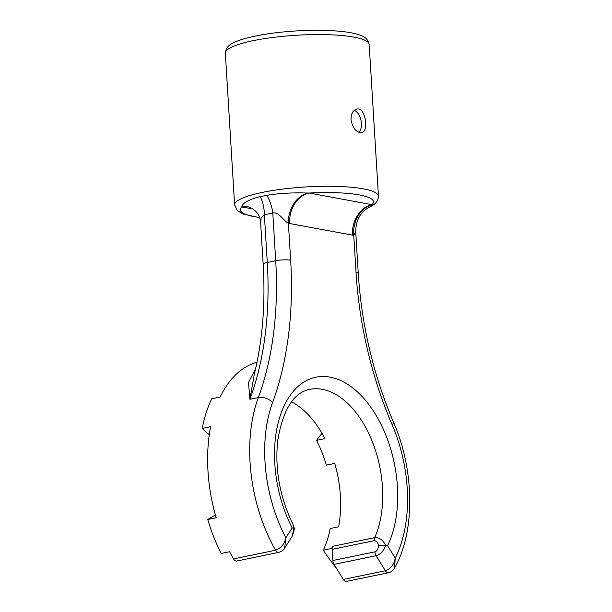 <?xml version="1.0" encoding="UTF-8"?>
<svg xmlns="http://www.w3.org/2000/svg" width="612" height="612" viewBox="0 0 612 612"><rect width="100%" height="100%" fill="white"/><g stroke="black" fill="none" stroke-linecap="round" stroke-linejoin="round"><path stroke-width="0.92" d="M351.028 119.638C351.058 113.763 352.956 110.244 356.704 109.081C365.41 106.534 369.327 131.764 361.562 132.605C356.192 132.49 352.68 128.168 351.028 119.638M358.884 132.314A12.011 7.13 78.3 0 0 361.034 120.342A12.011 7.13 78.3 0 0 354.226 110.359M293.806 528.424L294.456 528.875L292.222 536.227L293.806 528.424L292.911 524.109C279.891 497.426 274.811 469.679 277.657 440.877C282.874 409.826 293.531 392.667 309.618 389.393A89.398 53.053 -101.7 0 1 370.482 437.236A89.398 53.053 -101.7 0 1 374.712 537.634C379.501 537.413 383.127 540.014 385.606 545.453L378.637 545.782C378.101 542.691 376.64 540.985 374.253 540.656L332.186 549.346A5.34 3.167 78.3 0 1 332.178 549.216A267.092 158.493 78.3 0 1 331.658 548.451L323.243 550.188A267.092 158.493 78.3 0 0 336.585 568.517M293.768 528.408L292.169 527.911A100.07 59.387 -101.7 0 1 289.958 395.673A100.07 59.387 -101.7 0 1 373.488 411.172A100.07 59.387 -101.7 0 1 387.595 545.613L395.245 558.06C394.143 564.501 390.854 568.732 385.376 570.751A5.34 3.167 78.3 0 0 388.536 572.71L346.469 581.4A5.34 3.167 78.3 0 1 343.301 579.442L334.053 564.394L376.12 555.704C380.511 554.418 383.701 551.007 385.675 545.46L387.595 545.613M292.222 536.227L284.641 548.115L285.88 537.772L292.169 527.911M233.509 558.909A5.34 3.167 78.3 0 0 236.783 561.051L278.858 552.361A5.34 3.167 -101.7 0 1 275.584 550.219C281.038 548.153 284.473 544.007 285.88 537.772A116.081 68.888 -101.7 0 1 272.585 402.505A10.672 6.219 -159.8 0 0 258.325 397.555A126.76 75.222 -101.7 0 0 275.584 550.219L233.509 558.909A126.76 75.222 -101.7 0 1 229.615 551.71L221.2 553.447A126.76 75.222 78.3 0 1 207.766 519.489A267.092 158.493 -101.7 0 1 215.416 515.09M257.009 362.212A126.76 75.222 78.3 0 0 220.152 397.012L211.737 398.749A126.76 75.222 78.3 0 0 202.205 428.446A267.092 158.493 78.3 0 0 209.281 434.734M202.205 428.446L210.612 426.709A126.76 75.222 78.3 0 0 216.181 517.752L207.766 519.489M322.027 433.311A267.092 158.493 78.3 0 0 316.526 440.38L324.941 438.643A89.398 53.053 78.3 0 0 291.488 401.893M323.243 550.188A89.398 53.053 -101.7 0 0 330.197 528.523L338.612 526.787A89.398 53.053 78.3 0 0 334.733 463.414L326.326 465.151A89.398 53.053 -101.7 0 0 316.526 440.38M259.542 217.49A66.716 12.63 -3.5 0 1 241.809 206.925L241.839 206.665C242.704 202.886 248.832 199.55 260.222 196.651L266.771 195.297C279.279 193.262 292.957 192.512 307.805 193.04L309.121 193.025A26.683 20.877 100.5 0 0 289.683 223.525L353.759 235.368L356.023 272.355A10.672 2.02 -3.5 0 1 358.265 273.442L355.717 231.741L353.759 235.368A26.683 21.06 97 0 1 371.874 204.921L369.977 206.795C375.477 204.37 378.3 200.828 378.453 196.169L369.174 44.469A72.055 13.64 -3.5 0 0 296.43 35.259A72.055 13.64 -3.5 0 0 225.338 53.267C225.759 48.516 228.23 45.166 232.751 43.2C236.676 41.111 241.962 39.244 248.602 37.592C262.035 34.295 278.032 32.069 296.591 30.914C315.027 29.85 331.023 30.149 344.571 31.793C351.227 32.627 356.589 33.828 360.675 35.412C365.372 36.827 368.202 39.849 369.174 44.469M241.839 206.665A26.683 20.663 104 0 1 248.548 206.902L248.548 206.902A26.683 20.663 104 0 1 248.556 206.902L248.273 206.841A26.683 20.877 100.5 0 0 241.809 206.925L253.123 209.029M352.474 235.169A26.683 20.877 100.5 0 1 371.905 204.676L371.874 204.921M307.805 193.04A26.683 20.663 -76 0 0 288.39 223.242C283.746 221.169 278.942 211.607 272.784 213.007L264.369 214.743L261.171 217.65L260.62 222.669C260.192 219.134 259.473 211.102 248.548 206.902M266.771 195.297A26.683 15.461 -106.3 0 1 272.784 213.007L275.698 260.75A266.863 158.363 -101.7 0 1 258.325 397.555L249.91 399.292A266.863 158.363 78.3 0 0 267.283 262.487A10.672 2.02 176.5 0 0 263.168 264.353C265.509 303.927 262.556 340.524 254.317 374.146L249.91 399.292L248.487 382.5L255.655 368.516M260.222 196.651A26.683 16.142 -96.9 0 1 264.369 214.743L267.283 262.487L275.698 260.75A10.672 2.02 176.5 0 1 290.654 260.222L288.39 223.242L289.683 223.525M388.536 572.71C391.229 572.021 393.233 570.445 394.564 567.982L395.245 558.06A116.081 68.888 -101.7 0 0 392.116 424.682A277.534 164.697 -101.7 0 1 356.023 272.355M331.658 548.451A89.398 53.053 -101.7 0 0 332.645 546.325A5.34 3.167 78.3 0 0 332.178 549.216M332.186 549.346L332.867 560.516A5.34 3.167 78.3 0 0 334.053 564.394M225.338 53.267L234.618 204.966A72.055 13.64 -3.5 0 1 305.702 186.958A72.055 13.64 -3.5 0 1 378.453 196.169M290.654 260.222A277.534 164.697 -101.7 0 1 272.585 402.505M309.121 193.025L371.905 204.676A66.716 12.63 -3.5 0 0 309.121 193.025M332.867 560.516L374.934 551.825A5.34 3.167 -101.7 0 0 376.12 555.704L385.376 570.751L343.301 579.442M332.645 546.325L374.712 537.634A5.34 3.167 78.3 0 0 374.253 540.656M378.637 545.782C378.147 549.201 376.908 551.213 374.934 551.825M392.116 424.682A10.672 2.823 -23.3 0 0 393.501 422.188C373.389 375.087 361.646 325.5 358.265 273.442M294.456 528.829L292.911 524.109M284.641 548.115C283.991 549.752 282.063 551.167 278.858 552.361M355.717 231.741C355.939 220.741 359.925 212.854 367.674 208.095L369.977 206.795M394.564 567.982C415.464 531.606 414.492 469.863 393.501 422.188M260.62 222.653L263.168 264.353M234.618 204.966L237.525 210.742L243.201 214.062L259.618 217.688"/></g></svg>
